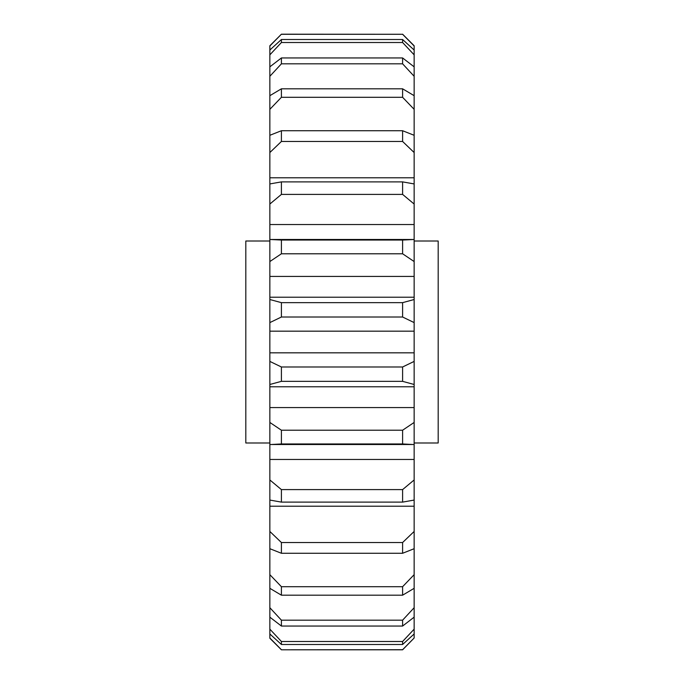<?xml version="1.0" encoding="UTF-8"?>
<svg xmlns="http://www.w3.org/2000/svg" width="684" height="684" viewBox="0 0 684 684"><rect width="100%" height="100%" fill="white"/><g stroke="black" fill="none" stroke-linecap="round" stroke-linejoin="round"><path stroke-width="1.03" d="M269.855 241.007L245.812 241.007L245.812 442.993L269.855 442.993M414.145 241.007L438.188 241.007L438.188 442.993L414.145 442.993M414.145 444.514L269.855 444.514L269.855 479.963L281.406 489.599L402.602 489.599L414.145 479.963L414.145 407.578L269.855 407.578L269.855 422.447L281.406 430.219L402.602 430.219L414.145 422.447M414.145 407.578L414.145 386.776L269.855 386.776L269.855 407.578M414.145 638.027L402.602 649.8L281.406 649.8L402.602 649.714L414.145 638.027L414.145 633.974L402.602 644.49L281.406 644.49L269.855 633.974L269.855 638.027L281.406 649.714M269.855 276.421L269.855 299.515L281.406 302.653L402.602 302.653L414.145 299.515L414.145 261.553L402.602 253.781L281.406 253.781L269.855 261.553L269.855 276.421L414.145 276.421M281.406 302.653L281.406 317.017L269.855 322.591L269.855 331.176L414.145 331.176L414.145 322.591L402.602 317.017L281.406 317.017M402.602 317.017L402.602 302.653M281.406 366.983L402.602 366.983L414.145 361.409L414.145 352.824L269.855 352.824L269.855 361.409L281.406 366.983L281.406 381.347L269.855 384.485L269.855 386.776M414.145 386.776L414.145 384.485L402.602 381.347L281.406 381.347M402.602 381.347L402.602 366.983M281.406 430.219L281.406 443.959L270.907 444.514M413.093 444.514L402.602 443.959L281.406 443.959M402.602 443.959L402.602 430.219M281.406 542.532L402.602 542.532L414.145 531.459L414.145 506.22L269.855 506.22L269.855 531.459L281.406 542.532L281.406 553.27L269.855 548.705L269.855 574.671L281.406 586.701L402.602 586.701L414.145 574.671L414.145 548.705L402.602 553.27L281.406 553.27M402.602 553.27L402.602 542.532M281.406 586.701L281.406 595.191L269.855 588.317L269.855 607.717L281.406 620.174L402.602 620.174L414.145 607.717L414.145 588.317L402.602 595.191L281.406 595.191M402.602 595.191L402.602 586.701M281.406 620.174L281.406 626.048L269.855 617.156L269.855 629.152L281.406 641.489L402.602 641.489L414.145 629.152L414.145 617.156L402.602 626.048L281.406 626.048M402.602 626.048L402.602 620.174M281.406 641.489L281.406 644.49M402.602 644.49L402.602 641.489M402.602 34.285L281.406 34.2L269.855 45.973L269.855 50.026L281.406 39.51L402.602 39.51L414.145 50.026L414.145 45.973L402.602 34.285L281.406 34.285M281.406 39.51L281.406 42.511L269.855 54.848L269.855 66.844L281.406 57.952L402.602 57.952L414.145 66.844L414.145 54.848L402.602 42.511L281.406 42.511M402.602 42.511L402.602 39.51M281.406 57.952L281.406 63.826L269.855 76.283L269.855 95.683L281.406 88.809L402.602 88.809L414.145 95.683L414.145 76.283L402.602 63.826L281.406 63.826M402.602 63.826L402.602 57.952M281.406 88.809L281.406 97.299L269.855 109.329L269.855 135.295L281.406 130.73L402.602 130.73L414.145 135.295L414.145 109.329L402.602 97.299L281.406 97.299M402.602 97.299L402.602 88.809M281.406 130.73L281.406 141.468L269.855 152.541L269.855 177.78L414.145 177.78L414.145 152.541L402.602 141.468L281.406 141.468M402.602 141.468L402.602 130.73M281.406 181.884L281.406 194.401L269.855 204.037L269.855 183.936L281.406 181.884L402.602 181.884L414.145 183.936L414.145 177.78M269.855 204.037L269.855 224.532L414.145 224.532L414.145 204.037L402.602 194.401L281.406 194.401M402.602 194.401L402.602 181.884M269.855 261.553L269.855 239.486L281.406 240.041L402.602 240.041L414.136 239.486M281.406 240.041L281.406 253.781M402.602 253.781L402.602 240.041M269.855 588.317L269.855 574.671M269.855 548.705L269.855 531.459M414.145 479.963L414.145 500.064L402.602 502.116L281.406 502.116L269.855 500.064L269.855 506.22M269.855 500.064L269.855 479.963M269.855 444.514L269.855 422.447M269.855 384.485L269.855 361.409M269.855 331.176L269.855 352.824M269.855 322.591L269.855 299.515M269.855 224.532L269.855 239.486M269.855 177.78L269.855 183.936M269.855 152.541L269.855 135.295M269.855 109.329L269.855 95.683M269.855 76.283L269.855 66.844M269.855 54.848L269.855 50.026M269.855 633.974L269.855 629.152M269.855 617.156L269.855 607.717M414.145 574.671L414.145 588.317M414.145 607.717L414.145 617.156M414.145 629.152L414.145 633.974M414.145 50.026L414.145 54.848M414.145 66.844L414.145 76.283M414.145 95.683L414.145 109.329M414.145 135.295L414.145 152.541M414.145 183.936L414.145 204.037M414.145 261.553L414.145 224.532M414.145 299.515L414.145 322.591M414.145 352.824L414.145 331.176M414.145 361.409L414.145 384.485M414.145 506.22L414.145 500.064M414.145 531.459L414.145 548.705M414.145 459.468L269.855 459.468M281.406 489.599L281.406 502.116M402.602 502.116L402.602 489.599M414.145 297.224L269.855 297.224M413.093 239.486L270.907 239.486M414.136 45.742L402.602 34.2M269.864 45.742L281.406 34.2M269.864 638.257L281.406 649.8"/></g></svg>
